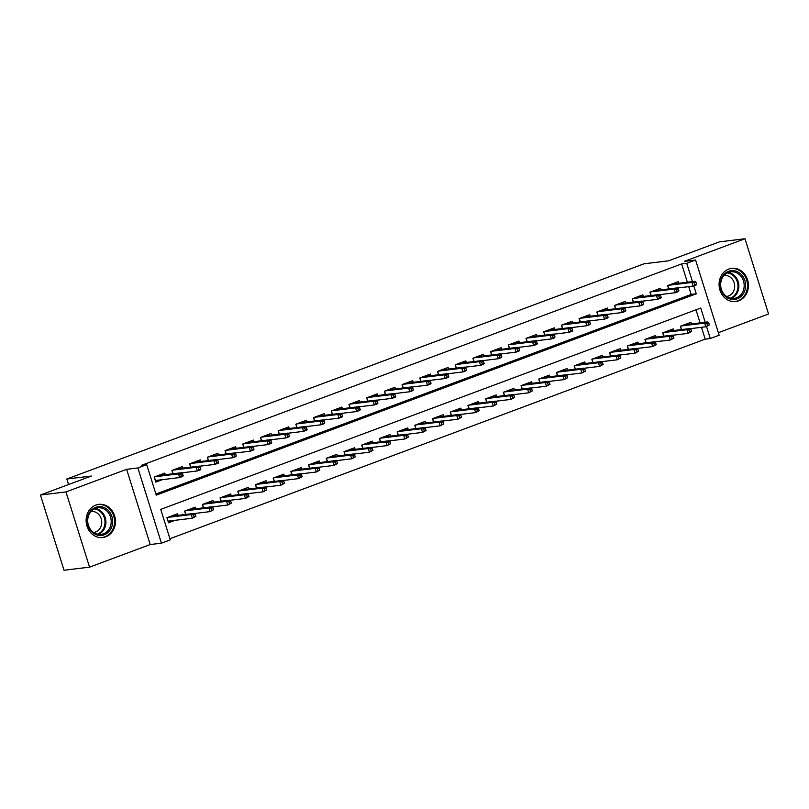 <?xml version="1.0" encoding="UTF-8"?>
<svg xmlns="http://www.w3.org/2000/svg" width="809" height="809" viewBox="0 0 809 809"><rect width="100%" height="100%" fill="white"/><g stroke="black" fill="none" stroke-linecap="round" stroke-linejoin="round"><path stroke-width="1.21" d="M105.757 536.812A16.696 14.643 83.1 0 0 115.04 517.477A16.696 14.643 83.1 0 0 98.779 504.381A16.696 14.643 83.1 0 0 95.816 505.099A16.696 14.643 83.1 0 0 86.543 524.424A16.696 14.643 83.1 0 0 102.794 537.53A16.696 14.643 83.1 0 0 105.757 536.812M738.718 300.806A16.696 14.643 83.1 0 0 748.001 281.481A16.696 14.643 83.1 0 0 731.74 268.376A16.696 14.643 83.1 0 0 728.778 269.094A16.696 14.643 83.1 0 0 719.494 288.429A16.696 14.643 83.1 0 0 735.755 301.535A16.696 14.643 83.1 0 0 738.718 300.806M705.195 322.255L700.736 308.037L160.728 509.377L170.284 539.876L161.436 543.173L137.864 467.956L146.712 464.659L156.268 495.148L696.276 293.809L693.788 285.85M150.201 544.538L126.629 469.321L65.984 491.923L40.45 495.017L64.022 570.244L89.556 567.149L150.201 544.538L161.436 543.173M718.352 332.691L768.55 313.983L744.978 238.756L684.333 261.368L695.578 260.013L719.15 335.229L710.292 338.526L706.53 326.512M169.93 538.723L705.185 339.153L710.292 338.526M65.984 491.923L89.556 567.149M40.45 495.017L91.356 476.046L66.834 479.009L644.025 263.805L668.537 260.832L719.444 241.851L744.978 238.756M165.319 474.691L164.814 473.083L154.195 477.047L155.783 482.124L162.437 479.646M183.026 468.098L182.521 466.48L171.902 470.444L172.944 473.771M200.733 461.494L200.227 459.876L189.609 463.84L190.651 467.167M218.44 454.891L217.934 453.273L207.306 457.237L208.358 460.574M236.147 448.287L235.641 446.679L225.013 450.633L226.055 453.97M253.854 441.684L253.348 440.076L242.72 444.04L243.762 447.367M271.551 435.09L271.045 433.472L260.427 437.436L261.469 440.763M289.258 428.487L288.752 426.869L278.134 430.833L279.176 434.16M306.965 421.883L306.459 420.265L295.831 424.229L296.883 427.557M324.672 415.28L324.166 413.672L313.538 417.626L314.58 420.963M342.379 408.676L341.873 407.069L331.245 411.023L332.287 414.36M360.076 402.083L359.57 400.465L348.952 404.429L349.994 407.756M377.783 395.48L377.277 393.862L366.659 397.826L367.701 401.153M395.49 388.876L394.984 387.258L384.366 391.222L385.408 394.549M413.197 382.273L412.691 380.665L402.063 384.619L403.115 387.956M430.904 375.669L430.398 374.061L419.77 378.015L420.811 381.352M448.601 369.076L448.095 367.458L437.477 371.422L438.518 374.749M466.308 362.472L465.802 360.854L455.184 364.819L456.225 368.146M484.015 355.869L483.509 354.251L472.891 358.215L473.932 361.542M501.722 349.266L501.216 347.658L490.588 351.612L491.639 354.949M519.429 342.662L518.923 341.054L508.295 345.008L509.336 348.345M537.136 336.059L536.63 334.451L526.002 338.415L527.043 341.742M554.832 329.465L554.327 327.847L543.709 331.811L544.75 335.138M572.539 322.862L572.034 321.244L561.416 325.208L562.457 328.535M590.246 316.258L589.741 314.65L579.113 318.604L580.164 321.942M607.953 309.655L607.448 308.047L596.82 312.001L597.861 315.338M625.66 303.051L625.155 301.444L614.527 305.408L615.568 308.735M643.357 296.458L642.852 294.84L632.234 298.804L633.275 302.131M661.064 289.855L660.559 288.237L649.94 292.201L650.982 295.528M705.185 339.153L701.474 327.301M700.088 322.872L695.993 309.807M691.513 323.913L691.007 322.295L680.389 326.26L681.431 329.587M673.806 330.517L673.3 328.899L662.682 332.863L663.724 336.19M656.099 337.11L655.593 335.502L644.975 339.456L646.017 342.794M638.402 343.714L637.896 342.106L627.268 346.06L628.31 349.397M620.695 350.317L620.19 348.699L609.561 352.663L610.613 355.99M602.988 356.921L602.483 355.303L591.854 359.267L592.906 362.594M585.281 363.524L584.776 361.906L574.157 365.87L575.199 369.197M567.574 370.118L567.069 368.51L556.45 372.474L557.492 375.801M549.877 376.721L549.372 375.113L538.743 379.067L539.785 382.404M532.17 383.324L531.665 381.706L521.036 385.671L522.078 389.008M514.463 389.928L513.958 388.31L503.329 392.274L504.381 395.601M496.756 396.531L496.251 394.913L485.633 398.877L486.674 402.204M479.049 403.125L478.544 401.517L467.926 405.481L468.967 408.808M461.342 409.728L460.837 408.12L450.219 412.074L451.26 415.411M443.645 416.332L443.14 414.714L432.512 418.678L433.553 422.015M425.938 422.935L425.433 421.317L414.805 425.281L415.856 428.608M408.232 429.539L407.726 427.921L397.108 431.885L398.149 435.212M390.525 436.132L390.019 434.524L379.401 438.488L380.442 441.815M372.818 442.735L372.312 441.127L361.694 445.081L362.735 448.419M355.121 449.339L354.615 447.721L343.987 451.685L345.028 455.022M337.414 455.942L336.908 454.324L326.28 458.288L327.332 461.615M319.707 462.546L319.201 460.928L308.573 464.892L309.625 468.219M302 469.139L301.494 467.531L290.876 471.495L291.918 474.822M284.293 475.743L283.787 474.135L273.169 478.089L274.211 481.426M266.596 482.346L266.09 480.738L255.462 484.692L256.504 488.029M248.889 488.949L248.383 487.331L237.755 491.296L238.797 494.623M231.182 495.553L230.676 493.935L220.048 497.899L221.1 501.226M213.475 502.146L212.969 500.538L202.351 504.503L203.393 507.83M195.768 508.75L195.262 507.142L184.644 511.096L185.686 514.433M178.061 515.353L177.555 513.745L166.937 517.699L168.525 522.786L175.179 520.308M687.347 282.21L681.613 263.926L141.605 465.276L146.712 464.659M155.915 493.996L691.169 294.425L688.732 286.649M678.771 283.251L678.266 281.643L667.647 285.597L668.689 288.934M66.834 479.009L68.573 484.54M126.629 469.321L137.864 467.956M681.613 263.926L686.72 263.309L695.578 260.013M692.453 281.593L686.72 263.309M691.169 294.425L696.276 293.809M696.61 284.222L695.973 282.189L694.203 282.847L694.84 284.879L696.61 284.222L696.246 284.93L693.06 286.123L691.907 282.462L668.426 285.304M667.799 285.537L668.861 288.914M694.84 284.879L693.06 286.123L677.517 288.004M694.203 282.847L691.907 282.462L695.103 281.269L671.612 284.121M695.973 282.189L695.103 281.269M709.351 324.884L708.714 322.852L706.945 323.509L707.582 325.542L709.351 324.884L705.802 326.785L704.649 323.125L707.845 321.931L684.353 324.773M706.945 323.509L704.649 323.125L681.168 325.966M680.541 326.199L681.603 329.566M707.582 325.542L705.802 326.785L690.259 328.666M707.845 321.931L708.714 322.852M728.626 271.328A14.451 12.671 -96.9 0 1 744.877 280.592A14.451 12.671 -96.9 0 1 737.232 298.774A14.451 12.671 -96.9 0 1 720.981 289.511A14.451 12.671 -96.9 0 1 728.626 271.328M736.402 297.823A13.379 11.73 83.1 0 0 743.835 282.331A13.379 11.73 83.1 0 0 730.81 271.824A13.379 11.73 83.1 0 0 728.434 272.411A13.379 11.73 83.1 0 0 721.001 287.893A13.379 11.73 83.1 0 0 734.026 298.4A13.379 11.73 83.1 0 0 736.402 297.823M723.964 275.525A10.537 9.243 -96.9 0 1 724.176 275.495A10.537 9.243 -96.9 0 1 734.43 283.767A10.537 9.243 -96.9 0 1 728.575 295.963A10.537 9.243 -96.9 0 1 726.715 296.418A10.537 9.243 -96.9 0 1 726.502 296.438M733.672 301.615A16.595 14.552 83.1 0 0 734.926 301.524A16.595 14.552 83.1 0 0 737.869 300.806A16.595 14.552 83.1 0 0 747.091 281.603A16.595 14.552 83.1 0 0 730.931 268.578A16.595 14.552 83.1 0 0 729.698 268.79M108.173 510.337A14.451 12.671 -96.9 0 1 109.67 530.714A14.451 12.671 -96.9 0 1 91.771 531.776A14.451 12.671 -96.9 0 1 90.274 511.399A14.451 12.671 -96.9 0 1 108.173 510.337M91.872 531.038A13.379 11.73 83.1 0 0 101.074 534.405A13.379 11.73 83.1 0 0 110.752 525.243A13.379 11.73 83.1 0 0 107.051 511.187A13.379 11.73 83.1 0 0 97.849 507.83A13.379 11.73 83.1 0 0 88.171 516.991A13.379 11.73 83.1 0 0 91.872 531.038M91.013 511.531A10.537 9.243 -96.9 0 1 91.215 511.5A10.537 9.243 -96.9 0 1 98.465 514.15A10.537 9.243 -96.9 0 1 101.378 525.203A10.537 9.243 -96.9 0 1 93.753 532.423A10.537 9.243 -96.9 0 1 93.541 532.443M100.72 537.621A16.595 14.552 83.1 0 0 101.964 537.53A16.595 14.552 83.1 0 0 113.978 526.163A16.595 14.552 83.1 0 0 109.387 508.75A16.595 14.552 83.1 0 0 97.98 504.583A16.595 14.552 83.1 0 0 96.736 504.796M678.903 290.825L678.266 288.793L676.496 289.45L677.133 291.483L678.903 290.825L678.539 291.533L675.353 292.727L674.21 289.066L650.719 291.907M650.092 292.14L651.154 295.507M677.133 291.483L675.353 292.727L659.81 294.607M676.496 289.45L674.21 289.066L677.396 287.873L653.905 290.724M678.266 288.793L677.396 287.873M661.196 297.429L660.559 295.396L658.789 296.054L659.426 298.086L661.196 297.429L660.832 298.137L657.646 299.32L656.504 295.669L633.012 298.511M632.395 298.743L633.447 302.111M659.426 298.086L657.646 299.32L642.103 301.211M658.789 296.054L656.504 295.669L659.689 294.476L636.208 297.318M660.559 295.396L659.689 294.476M643.499 304.032L642.862 302L641.092 302.657L641.729 304.69L643.499 304.032L643.135 304.74L639.939 305.923L638.797 302.263L615.315 305.114M614.688 305.347L615.74 308.714M641.729 304.69L639.939 305.923L624.396 307.804M641.092 302.657L638.797 302.263L641.982 301.079L618.501 303.921M642.862 302L641.982 301.079M625.792 310.626L625.155 308.593L623.385 309.26L624.022 311.293L625.792 310.626L625.428 311.344L622.242 312.527L621.09 308.866L597.608 311.708M596.981 311.95L598.033 315.318M624.022 311.293L622.242 312.527L606.699 314.408M623.385 309.26L621.09 308.866L624.275 307.683L600.794 310.525M625.155 308.593L624.275 307.683M691.644 331.488L691.007 329.455L689.238 330.112L689.875 332.145L691.644 331.488L688.095 333.379L686.952 329.718L690.138 328.535L666.646 331.377M689.238 330.112L686.952 329.718L663.461 332.57M662.834 332.802L663.896 336.17M689.875 332.145L688.095 333.379L672.552 335.27M690.138 328.535L691.007 329.455M673.937 338.081L673.3 336.048L671.531 336.716L672.168 338.749L673.937 338.081L670.388 339.982L669.245 336.322L672.431 335.138L648.949 337.98M671.531 336.716L669.245 336.322L645.754 339.173M645.137 339.406L646.189 342.773M672.168 338.749L670.388 339.982L654.845 341.863M672.431 335.138L673.3 336.048M656.241 344.685L655.603 342.652L653.834 343.309L654.471 345.352L656.241 344.685L652.681 346.586L651.538 342.925L654.724 341.742L631.242 344.583M653.834 343.309L651.538 342.925L628.057 345.767M627.43 345.999L628.482 349.377M654.471 345.352L652.681 346.586L637.138 348.467M654.724 341.742L655.603 342.652M638.534 351.288L637.896 349.255L636.127 349.913L636.764 351.945L638.534 351.288L634.984 353.189L633.831 349.528L637.017 348.335L613.535 351.187M636.127 349.913L633.831 349.528L610.35 352.37M609.723 352.603L610.775 355.97M636.764 351.945L634.984 353.189L619.441 355.07M637.017 348.335L637.896 349.255M608.085 317.229L607.448 315.197L605.678 315.854L606.315 317.886L608.085 317.229L607.721 317.937L604.535 319.13L603.383 315.47L579.901 318.311M579.274 318.544L580.336 321.921M606.315 317.886L604.535 319.13L588.992 321.011M605.678 315.854L603.383 315.47L606.568 314.286L583.087 317.128M607.448 315.197L606.568 314.286M620.827 357.891L620.19 355.859L618.42 356.516L619.057 358.549L620.827 357.891L617.277 359.793L616.124 356.132L619.31 354.939L595.829 357.78M618.42 356.516L616.124 356.132L592.643 358.974M592.016 359.206L593.078 362.574M619.057 358.549L617.277 359.793L601.734 361.674M619.31 354.939L620.19 355.859M590.378 323.833L589.741 321.8L587.971 322.457L588.608 324.49L590.378 323.833L590.014 324.54L586.828 325.734L585.686 322.073L562.194 324.915M561.567 325.147L562.629 328.515M588.608 324.49L586.828 325.734L571.285 327.615M587.971 322.457L585.686 322.073L588.871 320.88L565.38 323.731M589.741 321.8L588.871 320.88M603.12 364.495L602.483 362.462L600.713 363.12L601.35 365.152L603.12 364.495L599.57 366.386L598.427 362.735L601.613 361.542L578.122 364.384M600.713 363.12L598.427 362.735L574.936 365.577M574.309 365.81L575.371 369.177M601.35 365.152L599.57 366.386L584.027 368.277M601.613 361.542L602.483 362.462M572.671 330.436L572.034 328.403L570.264 329.061L570.901 331.093L572.671 330.436L572.307 331.144L569.121 332.327L567.979 328.676L544.487 331.518M543.86 331.751L544.922 335.118M570.901 331.093L569.121 332.327L553.578 334.218M570.264 329.061L567.979 328.676L571.164 327.483L547.683 330.325M572.034 328.403L571.164 327.483M585.413 371.088L584.776 369.056L583.006 369.723L583.643 371.756L585.413 371.088L581.863 372.989L580.72 369.329L583.906 368.146L560.425 370.987M583.006 369.723L580.72 369.329L557.229 372.18M556.602 372.413L557.664 375.781M583.643 371.756L581.863 372.989L566.32 374.87M583.906 368.146L584.776 369.056M554.974 337.04L554.337 335.007L552.557 335.664L553.194 337.697L554.974 337.04L554.6 337.747L551.414 338.931L550.272 335.27L526.79 338.122M526.163 338.354L527.215 341.722M553.194 337.697L551.414 338.931L535.871 340.811M552.557 335.664L550.272 335.27L553.457 334.087L529.976 336.928M554.337 335.007L553.457 334.087M567.716 377.692L567.079 375.659L565.299 376.327L565.936 378.359L567.716 377.692L564.156 379.593L563.013 375.932L566.199 374.749L542.718 377.591M565.299 376.327L563.013 375.932L539.532 378.774M538.905 379.006L539.957 382.384M565.936 378.359L564.156 379.593L548.613 381.474M566.199 374.749L567.079 375.659M537.267 343.633L536.63 341.6L534.86 342.268L535.497 344.3L537.267 343.633L536.903 344.351L533.707 345.534L532.565 341.873L509.083 344.725M508.457 344.958L509.508 348.325M535.497 344.3L533.707 345.534L518.175 347.415M534.86 342.268L532.565 341.873L535.75 340.69L512.269 343.532M536.63 341.6L535.75 340.69M550.009 384.295L549.372 382.263L547.602 382.92L548.239 384.953L550.009 384.295L546.449 386.196L545.306 382.536L548.492 381.342L525.011 384.194M547.602 382.92L545.306 382.536L521.825 385.377M521.198 385.61L522.25 388.977M548.239 384.953L546.449 386.196L530.916 388.077M548.492 381.342L549.372 382.263M519.56 350.236L518.923 348.204L517.153 348.861L517.79 350.894L519.56 350.236L519.196 350.944L516.011 352.137L514.858 348.477L491.376 351.318M490.75 351.551L491.801 354.929M517.79 350.894L516.011 352.137L500.468 354.018M517.153 348.861L514.858 348.477L518.043 347.294L494.562 350.135M518.923 348.204L518.043 347.294M532.302 390.899L531.665 388.866L529.895 389.523L530.532 391.556L532.302 390.899L528.752 392.8L527.599 389.139L530.785 387.946L507.304 390.798M529.895 389.523L527.599 389.139L504.118 391.981M503.491 392.213L504.543 395.581M530.532 391.556L528.752 392.8L513.209 394.681M530.785 387.946L531.665 388.866M501.853 356.84L501.216 354.807L499.446 355.464L500.083 357.497L501.853 356.84L501.489 357.548L498.304 358.741L497.151 355.08L473.669 357.922M473.043 358.154L474.104 361.522M500.083 357.497L498.304 358.741L482.761 360.622M499.446 355.464L497.151 355.08L500.346 353.887L476.855 356.739M501.216 354.807L500.346 353.887M514.595 397.502L513.958 395.47L512.188 396.127L512.825 398.159L514.595 397.502L511.045 399.393L509.892 395.743L513.088 394.549L489.597 397.391M512.188 396.127L509.892 395.743L486.411 398.584M485.784 398.817L486.846 402.184M512.825 398.159L511.045 399.393L495.502 401.284M513.088 394.549L513.958 395.47M484.146 363.443L483.509 361.411L481.739 362.068L482.376 364.101L484.146 363.443L483.782 364.151L480.597 365.344L479.454 361.684L455.963 364.525M455.336 364.758L456.397 368.125M482.376 364.101L480.597 365.344L465.054 367.225M481.739 362.068L479.454 361.684L482.639 360.49L459.148 363.332M483.509 361.411L482.639 360.49M496.888 404.096L496.251 402.063L494.481 402.73L495.118 404.763L496.888 404.096L493.338 405.997L492.196 402.336L495.381 401.153L471.89 403.994M494.481 402.73L492.196 402.336L468.704 405.188M468.077 405.42L469.139 408.788M495.118 404.763L493.338 405.997L477.795 407.878M495.381 401.153L496.251 402.063M479.181 410.699L478.544 408.666L476.774 409.334L477.411 411.366L479.181 410.699L475.631 412.6L474.489 408.939L477.674 407.756L454.193 410.598M476.774 409.334L474.489 408.939L451.007 411.781M450.38 412.024L451.432 415.391M477.411 411.366L475.631 412.6L460.088 414.481M477.674 407.756L478.544 408.666M461.484 417.302L460.847 415.27L459.077 415.927L459.714 417.96L461.484 417.302L457.924 419.204L456.782 415.543L459.967 414.35L436.486 417.201M459.077 415.927L456.782 415.543L433.3 418.384M432.673 418.617L433.725 421.985M459.714 417.96L457.924 419.204L442.392 421.084M459.967 414.35L460.847 415.27M466.439 370.047L465.802 368.014L464.032 368.671L464.669 370.704L466.439 370.047L466.075 370.755L462.89 371.938L461.747 368.277L438.266 371.129M437.639 371.361L438.69 374.729M464.669 370.704L462.89 371.938L447.347 373.819M464.032 368.671L461.747 368.277L464.932 367.094L441.451 369.935M465.802 368.014L464.932 367.094M448.742 376.64L448.105 374.607L446.335 375.275L446.972 377.307L448.742 376.64L448.378 377.358L445.183 378.541L444.04 374.88L420.559 377.732M419.932 377.965L420.983 381.332M446.972 377.307L445.183 378.541L429.64 380.422M446.335 375.275L444.04 374.88L447.225 373.697L423.744 376.539M448.105 374.607L447.225 373.697M431.035 383.244L430.398 381.211L428.628 381.868L429.266 383.901L431.035 383.244L430.671 383.951L427.486 385.145L426.333 381.484L402.852 384.326M402.225 384.558L403.276 387.936M429.266 383.901L427.486 385.145L411.943 387.026M428.628 381.868L426.333 381.484L429.518 380.301L406.037 383.142M430.398 381.211L429.518 380.301M443.777 423.906L443.14 421.873L441.37 422.531L442.007 424.563L443.777 423.906L440.227 425.807L439.075 422.146L442.26 420.953L418.779 423.805M441.37 422.531L439.075 422.146L415.593 424.988M414.966 425.221L416.018 428.588M442.007 424.563L440.227 425.807L424.685 427.688M442.26 420.953L443.14 421.873M413.328 389.847L412.691 387.814L410.921 388.472L411.559 390.504L413.328 389.847L412.964 390.555L409.779 391.748L408.626 388.087L385.145 390.929M384.518 391.162L385.58 394.529M411.559 390.504L409.779 391.748L394.236 393.629M410.921 388.472L408.626 388.087L411.821 386.894L388.33 389.746M412.691 387.814L411.821 386.894M426.07 430.509L425.433 428.477L423.663 429.134L424.3 431.167L426.07 430.509L422.52 432.4L421.368 428.75L424.563 427.557L401.072 430.398M423.663 429.134L421.368 428.75L397.886 431.591M397.259 431.824L398.321 435.191M424.3 431.167L422.52 432.4L406.978 434.291M424.563 427.557L425.433 428.477M395.621 396.45L394.984 394.418L393.214 395.075L393.852 397.108L395.621 396.45L395.257 397.158L392.072 398.352L390.929 394.691L367.438 397.532M366.811 397.765L367.873 401.133M393.852 397.108L392.072 398.352L376.529 400.233M393.214 395.075L390.929 394.691L394.114 393.498L370.623 396.339M394.984 394.418L394.114 393.498M408.363 437.113L407.726 435.07L405.956 435.738L406.593 437.77L408.363 437.113L404.813 439.004L403.671 435.343L406.856 434.16L383.365 437.002M405.956 435.738L403.671 435.343L380.179 438.195M379.552 438.427L380.614 441.795M406.593 437.77L404.813 439.004L389.271 440.885M406.856 434.16L407.726 435.07M377.914 403.054L377.277 401.021L375.507 401.679L376.145 403.711L377.914 403.054L377.55 403.762L374.365 404.945L373.222 401.284L349.731 404.136M349.114 404.369L350.166 407.736M376.145 403.711L374.365 404.945L358.822 406.826M375.507 401.679L373.222 401.284L376.407 400.101L352.926 402.943M377.277 401.021L376.407 400.101M390.656 443.706L390.019 441.674L388.249 442.341L388.886 444.374L390.656 443.706L387.106 445.607L385.964 441.947L389.149 440.763L365.668 443.605M388.249 442.341L385.964 441.947L362.472 444.788M361.856 445.031L362.907 448.398M388.886 444.374L387.106 445.607L371.564 447.488M389.149 440.763L390.019 441.674M360.217 409.647L359.58 407.615L357.811 408.282L358.448 410.315L360.217 409.647L359.853 410.365L356.658 411.548L355.515 407.888L332.034 410.739M331.407 410.972L332.459 414.339M358.448 410.315L356.658 411.548L341.115 413.429M357.811 408.282L355.515 407.888L358.7 406.705L335.219 409.546M359.58 407.615L358.7 406.705M372.959 450.31L372.322 448.277L370.552 448.934L371.189 450.967L372.959 450.31L369.4 452.211L368.257 448.55L371.442 447.357L347.961 450.208M370.552 448.934L368.257 448.55L344.776 451.392M344.149 451.624L345.2 455.002M371.189 450.967L369.4 452.211L353.857 454.092M371.442 447.357L372.322 448.277M342.51 416.251L341.873 414.218L340.104 414.875L340.741 416.918L342.51 416.251L342.146 416.959L338.961 418.152L337.808 414.491L314.327 417.333M313.7 417.565L314.752 420.943M340.741 416.918L338.961 418.152L323.418 420.033M340.104 414.875L337.808 414.491L340.993 413.308L317.512 416.15M341.873 414.218L340.993 413.308M355.252 456.913L354.615 454.88L352.845 455.538L353.482 457.57L355.252 456.913L351.703 458.814L350.55 455.154L353.735 453.96L330.254 456.812M352.845 455.538L350.55 455.154L327.069 457.995M326.442 458.228L327.493 461.595M353.482 457.57L351.703 458.814L336.16 460.695M353.735 453.96L354.615 454.88M324.803 422.854L324.166 420.822L322.397 421.479L323.034 423.512L324.803 422.854L324.439 423.562L321.254 424.755L320.101 421.095L296.62 423.936M295.993 424.169L297.045 427.536M323.034 423.512L321.254 424.755L305.711 426.636M322.397 421.479L320.101 421.095L323.287 419.901L299.805 422.753M324.166 420.822L323.287 419.901M337.545 463.517L336.908 461.484L335.138 462.141L335.775 464.174L337.545 463.517L333.996 465.408L332.843 461.757L336.028 460.564L312.547 463.405M335.138 462.141L332.843 461.757L309.362 464.599M308.735 464.831L309.796 468.199M335.775 464.174L333.996 465.408L318.453 467.299M336.028 460.564L336.908 461.484M307.096 429.458L306.459 427.425L304.69 428.082L305.327 430.115L307.096 429.458L306.732 430.166L303.547 431.359L302.404 427.698L278.913 430.54M278.286 430.772L279.348 434.14M305.327 430.115L303.547 431.359L288.004 433.24M304.69 428.082L302.404 427.698L305.59 426.505L282.098 429.346M306.459 427.425L305.59 426.505M319.838 470.12L319.201 468.087L317.431 468.745L318.068 470.777L319.838 470.12L316.289 472.011L315.146 468.35L318.331 467.167L294.84 470.009M317.431 468.745L315.146 468.35L291.655 471.202M291.028 471.435L292.089 474.802M318.068 470.777L316.289 472.011L300.746 473.892M318.331 467.167L319.201 468.087M289.389 436.061L288.752 434.029L286.983 434.686L287.62 436.718L289.389 436.061L289.025 436.769L285.84 437.952L284.697 434.302L261.206 437.143M260.579 437.376L261.641 440.743M287.62 436.718L285.84 437.952L270.297 439.843M286.983 434.686L284.697 434.302L287.883 433.108L264.401 435.95M288.752 434.029L287.883 433.108M271.693 442.654L271.055 440.622L269.276 441.289L269.913 443.322L271.693 442.654L271.318 443.372L268.133 444.556L266.99 440.895L243.509 443.747M242.882 443.979L243.934 447.347M269.913 443.322L268.133 444.556L252.59 446.437M269.276 441.289L266.99 440.895L270.176 439.712L246.694 442.553M271.055 440.622L270.176 439.712M253.986 449.258L253.348 447.225L251.579 447.893L252.216 449.925L253.986 449.258L253.621 449.966L250.426 451.159L249.283 447.498L225.802 450.34M225.175 450.573L226.227 453.95M252.216 449.925L250.426 451.159L234.893 453.04M251.579 447.893L249.283 447.498L252.469 446.315L228.987 449.157M253.348 447.225L252.469 446.315M302.131 476.713L301.494 474.681L299.724 475.348L300.361 477.381L302.131 476.713L298.582 478.615L297.439 474.954L300.624 473.771L277.143 476.612M299.724 475.348L297.439 474.954L273.948 477.795M273.321 478.038L274.382 481.406M300.361 477.381L298.582 478.615L283.039 480.495M300.624 473.771L301.494 474.681M284.434 483.317L283.797 481.284L282.017 481.942L282.654 483.974L284.434 483.317L280.875 485.218L279.732 481.557L282.917 480.374L259.436 483.216M282.017 481.942L279.732 481.557L256.251 484.399M255.624 484.631L256.675 488.009M282.654 483.974L280.875 485.218L265.332 487.099M282.917 480.374L283.797 481.284M266.727 489.92L266.09 487.888L264.321 488.545L264.958 490.578L266.727 489.92L263.168 491.821L262.025 488.161L265.21 486.967L241.729 489.819M264.321 488.545L262.025 488.161L238.544 491.002M237.917 491.235L238.968 494.602M264.958 490.578L263.168 491.821L247.635 493.702M265.21 486.967L266.09 487.888M236.279 455.861L235.641 453.829L233.872 454.486L234.509 456.519L236.279 455.861L235.915 456.569L232.729 457.763L231.576 454.102L208.095 456.943M207.468 457.176L208.52 460.543M234.509 456.519L232.729 457.763L217.186 459.643M233.872 454.486L231.576 454.102L234.762 452.909L211.28 455.76M235.641 453.829L234.762 452.909M249.02 496.524L248.383 494.491L246.614 495.148L247.251 497.181L249.02 496.524L245.471 498.415L244.318 494.764L247.503 493.571L224.022 496.413M246.614 495.148L244.318 494.764L220.837 497.606M220.21 497.838L221.262 501.206M247.251 497.181L245.471 498.415L229.928 500.306M247.503 493.571L248.383 494.491M218.572 462.465L217.934 460.432L216.165 461.09L216.802 463.122L218.572 462.465L218.208 463.173L215.022 464.366L213.869 460.705L190.388 463.547M189.761 463.779L190.823 467.147M216.802 463.122L215.022 464.366L199.479 466.247M216.165 461.09L213.869 460.705L217.065 459.512L193.573 462.364M217.934 460.432L217.065 459.512M231.313 503.127L230.676 501.095L228.907 501.752L229.544 503.785L231.313 503.127L227.764 505.018L226.611 501.358L229.807 500.174L206.315 503.016M228.907 501.752L226.611 501.358L203.13 504.209M202.503 504.442L203.565 507.809M229.544 503.785L227.764 505.018L212.221 506.899M229.807 500.174L230.676 501.095M200.865 469.068L200.227 467.036L198.458 467.693L199.095 469.726L200.865 469.068L200.501 469.776L197.315 470.959L196.172 467.309L172.681 470.15M172.054 470.383L173.116 473.75M199.095 469.726L197.315 470.959L181.772 472.85M198.458 467.693L196.172 467.309L199.358 466.115L175.866 468.957M200.227 467.036L199.358 466.115M213.606 509.721L212.969 507.688L211.2 508.355L211.837 510.388L213.606 509.721L210.057 511.622L208.914 507.961L212.1 506.778L188.608 509.619M211.2 508.355L208.914 507.961L185.423 510.813M184.796 511.045L185.858 514.413M211.837 510.388L210.057 511.622L194.514 513.503M212.1 506.778L212.969 507.688M155.49 481.183L158.251 480.152M183.158 475.662L182.521 473.629L180.751 474.296L181.388 476.329L183.158 475.662L182.794 476.38L179.608 477.563L178.465 473.902L154.984 476.754M154.357 476.986L155.449 480.495L179.608 477.563L181.388 476.329M180.751 474.296L178.465 473.902L181.651 472.719L158.17 475.561M182.521 473.629L181.651 472.719M170.992 520.814L168.232 521.835M195.899 516.324L195.262 514.291L193.493 514.949L194.13 516.981L195.899 516.324L192.35 518.225L191.207 514.564L194.393 513.381L170.911 516.223M193.493 514.949L191.207 514.564L167.726 517.406M167.099 517.639L168.07 521.309M194.13 516.981L192.35 518.225L168.191 521.148M194.393 513.381L195.262 514.291M728.191 272.502A13.379 11.73 -96.9 0 1 738.748 284.343A13.379 11.73 -96.9 0 1 731.326 298.369M730.284 298.167A12.944 11.346 83.1 0 0 730.446 298.106A12.944 11.346 83.1 0 0 737.848 284.353A12.944 11.346 83.1 0 0 727.23 272.946M95.24 508.507A13.379 11.73 -96.9 0 1 101.732 511.834A13.379 11.73 -96.9 0 1 98.364 534.375M97.323 534.173A12.944 11.346 83.1 0 0 104.816 524.606A12.944 11.346 83.1 0 0 100.973 512.218A12.944 11.346 83.1 0 0 94.269 508.952M734.926 301.524L734.097 301.626M730.931 268.578L730.112 268.679M97.98 504.583L97.151 504.685M101.964 537.53L101.145 537.631"/></g></svg>
